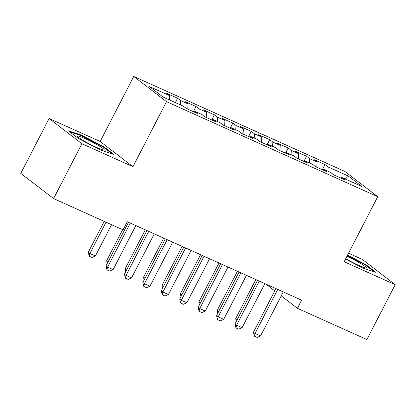 <?xml version="1.0" encoding="UTF-8"?>
<svg xmlns="http://www.w3.org/2000/svg" width="416" height="416" viewBox="0 0 416 416"><rect width="100%" height="100%" fill="white"/><g stroke="black" fill="none" stroke-linecap="round" stroke-linejoin="round"><path stroke-width="0.62" d="M49.119 118.518L81.905 143.723L132.954 166.691L100.168 141.482L49.119 118.518L20.8 173.389L53.586 198.593L123.063 229.856L127.26 221.723L301.595 300.16L297.404 308.287L366.881 339.55L395.2 284.679L362.414 259.47L348.53 253.224M100.168 141.482L133.734 76.45L344.932 171.47L377.718 196.68L166.52 101.66L133.734 76.45M345.29 179.036L348.421 176.093L328.151 166.972L325.005 164.554L313.945 159.578L317.091 161.996L309.717 158.683L306.576 156.26L295.516 151.289L298.662 153.707L291.288 150.389L288.142 147.971L277.087 142.995L280.233 145.413L272.86 142.1L269.714 139.677L258.658 134.706L261.804 137.124L254.431 133.806L251.285 131.388L240.23 126.412L243.376 128.83L236.002 125.518L232.856 123.094L221.801 118.123L224.947 120.541L217.573 117.224L214.427 114.806L203.372 109.829L206.518 112.247L199.144 108.935L195.998 106.512L184.943 101.54L188.089 103.958L180.716 100.641L177.57 98.223L166.514 93.246L169.66 95.664L169.406 99.902M348.421 176.093L362.066 186.586L341.796 177.466L340.922 178.074M169.66 95.664L149.386 86.544L163.03 97.037L183.305 106.158L186.451 108.576L197.506 113.552L194.36 111.134L201.734 114.452L204.88 116.87L215.935 121.841L212.789 119.423L220.163 122.741L223.309 125.159L234.364 130.135L231.218 127.717L238.592 131.035L241.738 133.453L252.793 138.424L249.647 136.006L257.02 139.324L260.166 141.742L271.222 146.718L268.076 144.3L275.449 147.612L278.595 150.036L289.65 155.007L286.504 152.589L293.878 155.906L297.024 158.324L308.079 163.301L304.933 160.883L312.307 164.195L315.453 166.618L326.508 171.59L323.367 169.172L330.736 172.489L333.882 174.907L344.937 179.884L341.796 177.466M180.716 100.641L180.461 104.879M188.089 103.958L187.772 109.174M199.144 108.935L198.89 113.173M206.518 112.247L206.201 117.463M194.36 111.134L193.487 111.743M217.573 117.224L217.318 121.462M224.947 120.541L224.635 125.757M212.789 119.423L211.916 120.037M236.002 125.518L235.747 129.756M243.376 128.83L243.064 134.046M231.218 127.717L230.344 128.326M254.431 133.806L254.176 138.044M261.804 137.124L261.492 142.34M249.647 136.006L248.773 136.62M272.86 142.1L272.605 146.338M280.233 145.413L279.921 150.628M268.076 144.3L267.202 144.908M291.288 150.389L291.034 154.627M298.662 153.707L298.35 158.922M286.504 152.589L285.631 153.202M309.717 158.683L309.468 162.921M317.091 161.996L316.779 167.211M304.933 160.883L304.06 161.491M328.151 166.972L327.896 171.21M323.367 169.172L322.488 169.785M81.905 143.723L53.586 198.593M377.718 196.68L344.152 261.711L395.2 284.679M132.954 166.691L166.52 101.66M266.001 284.144L274.768 290.888M281.237 295.864L297.404 308.287M345.53 259.038L363.064 268.138L375.913 272.345L366.038 264.753L347.537 255.148M113.849 154.44L103.979 146.853L81.255 135.054L68.411 130.848L78.281 138.44L101.005 150.238L113.849 154.44M325.005 164.554L322.338 169.712M306.576 156.26L303.909 161.424M288.142 147.971L285.48 153.13M269.714 139.677L267.051 144.841M251.285 131.388L248.622 136.547M232.856 123.094L230.194 128.258M214.427 114.806L211.765 119.964M195.998 106.512L193.336 111.675M177.57 98.223L175.328 102.57M365.763 265.288L366.038 264.753M103.704 147.384L103.979 146.853M80.985 135.574L81.255 135.054M283.275 291.918L260.551 335.941L257.14 337.449L254.379 336.206L255.024 333.455L253.427 332.228L275.938 288.616M260.551 335.941L255.024 333.455L277.748 289.432M254.379 336.206L253.427 332.228M255.85 279.578L235.706 318.599L237.172 319.727M236.241 321.537L235.706 318.599M264.846 283.624L242.122 327.647L238.711 329.16L235.95 327.912L236.595 325.161L234.998 323.934L257.509 280.327M242.122 327.647L236.595 325.161L259.319 281.138M235.95 327.912L234.998 323.934M246.418 275.335L223.694 319.358L220.282 320.866L217.521 319.623L218.166 316.872L216.57 315.645L239.08 272.033M223.694 319.358L218.166 316.872L240.885 272.849M217.521 319.623L216.57 315.645M237.422 271.289L217.277 310.31L218.743 311.433M217.807 313.243L217.277 310.31M218.993 262.995L198.848 302.016L200.314 303.144M199.378 304.954L198.848 302.016M345.732 258.648A14.94 1.472 27.3 0 0 365.945 267.93A14.94 1.472 27.3 0 0 360.474 263.406A14.94 1.472 27.3 0 0 346.902 256.381M347.298 255.616L365.43 265.028L374.228 271.794M83.424 140.598A14.94 1.472 27.3 0 0 103.88 150.025A14.94 1.472 27.3 0 0 98.415 145.506A14.94 1.472 27.3 0 0 84.011 138.117A14.94 1.472 27.3 0 0 77.724 136.526A14.94 1.472 27.3 0 0 83.424 140.598M69.789 131.914L81.354 135.699L103.366 147.129L112.164 153.889M227.989 267.041L205.265 311.064L201.854 312.577L199.092 311.329L199.737 308.578L198.141 307.351L220.652 263.744M205.265 311.064L199.737 308.578L222.456 264.555M199.092 311.329L198.141 307.351M209.56 258.752L186.836 302.775L183.425 304.283L180.664 303.04L181.308 300.29L179.712 299.062L202.223 255.45M186.836 302.775L181.308 300.29L204.027 256.266M180.664 303.04L179.712 299.062M200.559 254.706L180.419 293.727L181.886 294.85M180.95 296.66L180.419 293.727M182.13 246.412L161.99 285.433L163.457 286.562M162.521 288.371L161.99 285.433M191.131 250.458L168.407 294.481L164.996 295.994L162.23 294.746L162.88 291.996L161.283 290.768L183.794 247.161M168.407 294.481L162.88 291.996L185.598 247.972M162.23 294.746L161.283 290.768M163.701 238.124L143.562 277.144L145.028 278.268M144.092 280.077L143.562 277.144M172.697 242.169L149.978 286.192L146.567 287.7L143.801 286.458L144.451 283.707L142.854 282.48L165.365 238.867M149.978 286.192L144.451 283.707L167.17 239.684M143.801 286.458L142.854 282.48M145.272 229.83L125.133 268.85L126.599 269.979M125.663 271.788L125.133 268.85M154.268 233.875L131.55 277.898L128.138 279.412L125.372 278.164L126.022 275.413L124.426 274.186L146.931 230.578M131.55 277.898L126.022 275.413L148.741 231.39M125.372 278.164L124.426 274.186M122.647 229.668L106.704 260.562L108.17 261.685M107.234 263.494L106.704 260.562M135.84 225.586L113.121 269.61L109.71 271.118L106.943 269.875L107.588 267.124L105.997 265.897L128.502 222.284M113.121 269.61L107.588 267.124L130.312 223.101M106.943 269.875L105.997 265.897M104.218 221.374L88.275 252.268L89.872 253.495L95.399 255.986L111.556 224.676M95.399 255.986L91.988 257.494L89.222 256.251L88.275 252.268M106.028 222.191L89.872 253.495L89.222 256.251"/></g></svg>
